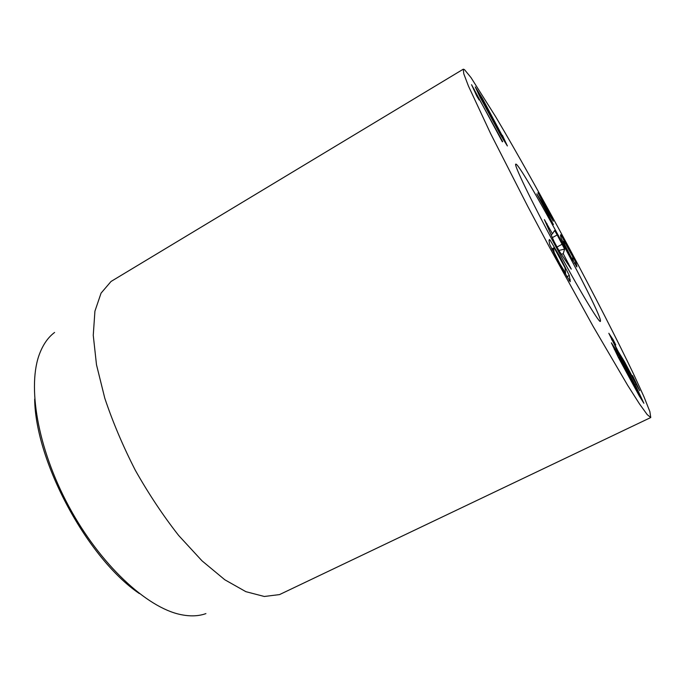 <?xml version="1.0" encoding="UTF-8"?>
<svg xmlns="http://www.w3.org/2000/svg" width="685" height="685" viewBox="0 0 685 685"><rect width="100%" height="100%" fill="white"/><g stroke="black" fill="none" stroke-linecap="round" stroke-linejoin="round"><path stroke-width="1.03" d="M34.67 399.064C35.32 461.544 87.543 558.583 139.329 593.544M554.165 252.491L559.739 263.562L565.622 273.204L565.005 267.749L554.336 248.098L553.925 247.799L553.66 249.16L554.165 252.491L553.583 252.808M565.288 272.955L564.628 273.298M550.029 239.99L559.654 256.318L569.278 275.447L570.237 281.715L559.756 264.53L549.653 244.391L549.036 240.658L549.37 239.544L550.029 239.99L549.053 240.512M569.278 275.447L566.692 276.808M573.114 260.214L572.651 256.584L564.14 241.137L564.62 244.536L572.737 260.411M561.083 235.126L575.948 262.552L576.898 266.953L568.995 253.63L561.186 238.32L560.518 235.554L560.638 234.758L561.083 235.126L560.51 235.434M575.948 262.552L574.432 263.357M538.033 192.656L545.825 206.125L553.317 221.161L541.672 202.597L553.437 224.586L536.8 193.898L549.841 214.807L537.965 192.699M549.841 214.807L549.301 215.099M613.144 339.709L615.781 344.923L612.253 339.597L618.187 351.482L624.506 361.731L636.279 384.114L632.589 375.611L639.747 390.741L618.658 353.075L608.828 333.278L613.144 339.709L612.732 339.914M626.475 365.747L626.047 365.953M624.506 361.731L623.718 362.117M612.253 339.597L611.756 339.846M618.658 357.193L640.235 396.315L636.339 387.95L617.57 353.357L614.967 349.461L618.332 357.356M616.363 350.403L636.562 387.624L643.874 403.259L639.156 395.724L618.298 357.296L611.371 342.825L616.363 350.403L615.978 350.6M502.679 141.632L476.614 94.333L479.132 99.984L476.906 96.268L471.545 84.692L502.37 141.812M474.226 89.178L473.652 89.521M476.597 94.324L476.049 94.65M481.375 98.863L503.869 139.44L482.711 99.633L478.943 93.528L481.067 99.042M502.422 135.322L507.379 145.956L500.632 135.065L480.022 97.073L475.27 86.926L482.463 98.52L502.122 135.502M464.481 69.622L470.989 77.568L495.863 117.058C516.91 152.592 542.982 199.241 568.413 246.6C593.724 293.933 617.468 340.257 633.882 374.704L643.96 396.743L649.868 411.608L650.75 417.533L647.205 414.605L639.533 403.97L627.708 385.381L593.022 326.18L549.558 247.371L527.741 206.339L490.674 133.703L468.42 86.01L463.771 73.757L463.283 69.185L464.481 69.622M600.394 320.169L600.394 321.436C599.11 323.106 578.243 288.282 554.739 244.579C531.217 200.893 513.647 164.297 515.745 164.152C519.221 160.941 597.38 305.15 600.394 320.169M205.911 613.606C198.599 616.243 190.156 616.56 180.592 614.556C146.83 607.672 100.07 564.517 68.697 506.155C37.264 447.819 27.006 385.021 39.858 353.058C43.455 343.964 48.37 337.097 54.603 332.448M463.283 69.185L111.03 281.475L101.063 293.137L94.924 311.178L93.254 335.299L96.491 364.737L104.796 398.233C112.777 422.071 122.949 446.089 135.33 470.295C148.714 493.962 163.15 515.685 178.657 535.473L202.032 560.852L224.817 579.775L245.872 591.669L264.316 596.481L279.531 594.589L650.75 417.533M557.213 234.946L564.603 249.083L563.241 253.741L571.264 269.111L559.165 250.984L554.199 241.788L544.395 219.611L552.452 233.765L554.602 230.528L557.213 234.946L552.358 237.618M552.452 233.765L551.185 234.964M563.241 253.741L561.315 254.229M564.603 249.083L558.84 250.47L564.603 249.083M600.505 320.734L600.394 321.436C599.11 323.106 578.243 288.282 554.739 244.579C531.217 200.893 513.647 164.297 515.745 164.152C519.324 160.924 599.598 309.346 600.505 320.734M553.66 249.16L552.17 249.965M570.331 279.857L569.064 280.516M564.063 242.096L563.181 242.567M576.864 265.72L576.136 266.105M626.441 365.636L625.996 365.85M547.058 223.772L546.399 224.132M568.627 263.716L567.874 264.127M562.197 244.185L556.905 247.088M551.708 248.989L553.925 247.799M564.817 273.623L565.622 273.204M572.883 260.677L573.362 260.428M562.83 241.839L564.14 241.137M636.279 384.114L635.74 384.379M623.093 359.771L622.528 360.053M612.236 339.332L611.645 339.632M614.317 349.504L614.95 349.187M639.653 396.598L640.235 396.315M503.304 139.766L503.869 139.44M478.344 93.836L478.883 93.511"/></g></svg>
